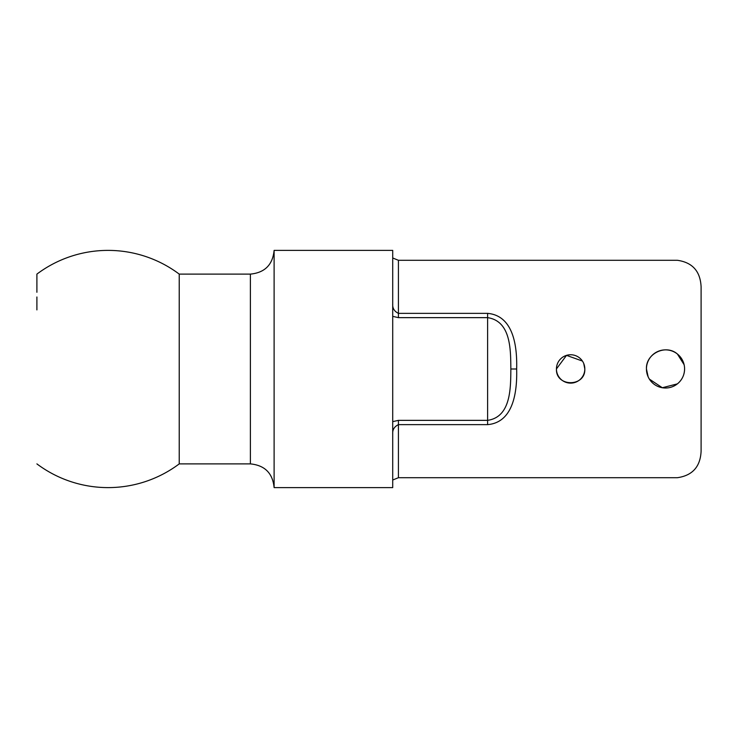 <?xml version="1.0" encoding="UTF-8"?>
<svg xmlns="http://www.w3.org/2000/svg" width="738" height="738" viewBox="0 0 738 738"><rect width="100%" height="100%" fill="white"/><g stroke="black" fill="none" stroke-linecap="round" stroke-linejoin="round"><path stroke-width="1.11" d="M392.717 316.362L398.419 317.644L487.606 317.644C511.333 321.168 510.622 350.762 510.853 369C510.659 387.385 511.194 416.952 487.606 420.356L398.419 420.356L392.717 421.638M36.9 291.907L36.9 274.112A118.606 118.606 0 0 1 179.233 274.112L179.233 463.888A118.606 118.606 0 0 1 108.062 487.606A118.606 118.606 90 0 1 36.9 463.888M392.717 433.815C392.459 429.7 394.35 426.638 398.419 424.636L398.419 420.356M487.606 424.636C514.211 422.367 517.237 389.904 516.655 369C517.227 348.327 514.34 315.726 487.606 313.364L487.606 424.636L398.419 424.636L398.419 477.707L392.717 480.014M487.606 313.364L398.419 313.364C394.35 311.362 392.459 308.309 392.717 304.185M36.9 309.895L36.9 296.98M36.9 292.276L36.9 274.112M392.717 369L392.717 250.394L274.112 250.394L274.112 487.606L392.717 487.606L392.717 369M582.43 361.057L566.516 355.365L556.443 368.935A14.188 14.188 0 0 0 570.631 383.123A14.188 14.188 0 0 0 584.819 368.935A14.188 14.188 0 0 0 570.631 354.757A14.188 14.188 0 0 0 556.443 368.935L556.443 369C555.64 387.21 585.603 387.247 584.819 369L583.74 363.502M392.717 257.986L398.419 260.293L677.383 260.293C692.447 262.442 700.353 271.289 701.1 286.824L701.1 451.176C700.39 466.684 692.484 475.53 677.383 477.707L398.419 477.707M684.108 364.692L677.383 354C665.861 343.89 645.676 353.557 646.442 368.935A19.068 19.068 0 0 0 665.519 388.013A19.068 19.068 0 0 0 684.587 368.935A19.068 19.068 0 0 0 665.519 349.867A19.068 19.068 0 0 0 646.442 368.935L648.13 376.777M649.385 379.111L662.309 387.736L677.383 383.871C682.05 380.005 684.449 375.033 684.587 368.935M516.655 369L510.853 369M398.419 260.293L398.419 317.644M179.233 463.888L250.394 463.888L250.394 274.112L179.233 274.112M250.394 274.112C264.794 272.7 272.7 264.794 274.112 250.394M250.394 463.888C264.794 465.3 272.7 473.206 274.112 487.606"/></g></svg>
